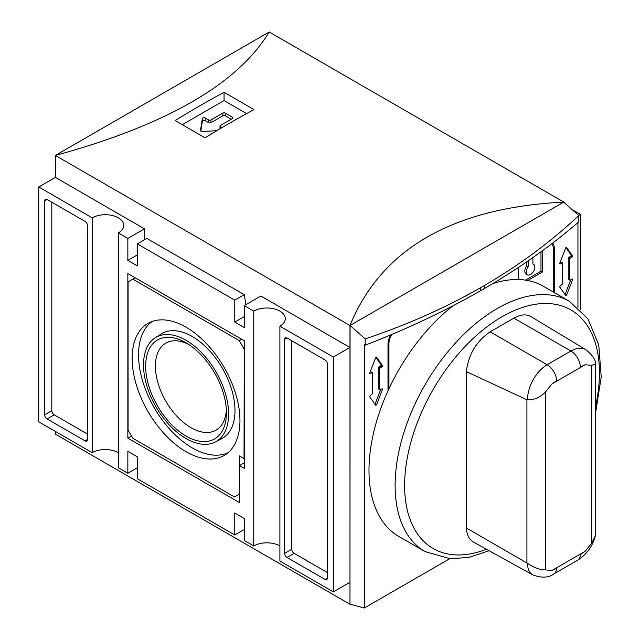<?xml version="1.0" encoding="UTF-8"?>
<svg xmlns="http://www.w3.org/2000/svg" width="640" height="640" viewBox="0 0 640 640"><rect width="100%" height="100%" fill="white"/><g stroke="black" fill="none" stroke-linecap="round" stroke-linejoin="round"><path stroke-width="0.96" d="M350.072 325.472L563.696 202.144L578.816 215.552C551.168 241.552 519.832 264.784 484.824 285.248L480.264 287.872C444.912 308.04 406.56 325.04 365.192 338.888L350.072 325.472L349.976 604.24L55.384 434.16L55.384 431.416M492.632 283.664A144.472 83.408 -60 0 1 518.656 279.536A144.472 83.408 -60 0 1 527.728 280.512A144.472 83.408 -60 0 1 543.376 286.272L569.504 301.36A144.472 83.408 -60 0 0 425.04 384.776A144.472 83.408 -60 0 0 425.04 551.592L398.904 536.504A144.472 83.408 -60 0 1 387.992 390.872A144.472 83.408 -60 0 1 388.936 388.808A144.472 83.408 -60 0 1 453.008 305.768M595.616 363.904L595.576 363.552C595.496 359.6 592.336 355.04 586.096 349.872A29.328 17.8 117.3 0 0 570.92 351.04A13.44 7.76 -120 0 1 580.408 366.912L585.152 364.768L591.68 365.368L595.616 363.904L595.616 533.664L595.368 535.752L591.68 543.176L585.152 551.304L580.408 554.608A13.44 7.76 -120 0 1 577.64 560.192C586.632 554.504 592.536 546.36 595.368 535.752M586.096 349.872L530.904 316.568C526.192 313.912 520.52 314.424 513.904 318.12L490.144 331.832L547.16 364.752A13.44 7.76 -120 0 1 556.656 380.632L551.936 383.944L585.152 364.768M513.904 318.12L570.92 351.04L547.16 364.752A29.328 17.8 117.3 0 0 527.48 399.736C533.968 400.12 539.944 397.568 545.416 392.072L551.936 383.944M532.944 574.96C541.736 578.168 548.712 577.816 553.88 573.904A13.44 7.76 -120 0 0 556.656 568.32L551.936 570.488L545.416 569.888C539.936 569.888 533.96 567.704 527.48 563.336L466.392 527.976C466.8 534.84 469.176 539.544 473.512 542.088L532.944 574.96A29.328 16.024 -57.5 0 1 527.48 563.336M527.48 399.736L526.92 399.776L526.92 562.744M388.936 388.808L388.936 343.632A12.096 6.984 120 0 1 391.944 334.384M390.728 334.896A13.44 7.76 120 0 0 387.992 344.176L387.992 390.872M552 244.184A13.44 7.76 120 0 0 551.84 243.712M554.288 292.576L554.288 248.168A13.44 7.76 120 0 0 552.728 243.04M231.192 119.232L225.256 115.808A1.68 0.968 0 0 0 222.88 115.808L211 122.664L211 119.92A1.68 0.968 0 0 1 208.624 119.92L205.216 117.952A1.68 0.968 0 0 0 203.456 117.728A1.68 0.968 0 0 0 202.36 118.552L200.488 130.424A1.68 0.968 0 0 0 200.48 130.504A1.68 0.968 0 0 0 202.312 131.472L216.792 130.712M200.816 131.088L202.36 121.296A1.68 0.968 0 0 1 203.456 120.472A1.68 0.968 0 0 1 205.216 120.696L208.624 122.664A1.68 0.968 0 0 0 211 122.664M221.976 127.632L220.504 126.776A1.68 0.968 0 0 1 220.008 126.096A1.68 0.968 0 0 1 220.504 125.408L232.376 118.552A1.68 0.968 0 0 0 232.872 117.864A1.68 0.968 0 0 0 232.376 117.176L225.256 113.064A1.68 0.968 0 0 0 222.88 113.064L211 119.92M246.616 113.6L224.064 100.584L182.296 124.696M205.056 137.84A1007.936 581.936 -60 0 1 254 109.584L224.064 92.304A1007.936 581.936 120 0 0 175.128 120.56L205.056 137.84M224.064 92.304L224.064 100.584M186.056 451.688A76.24 44.016 -120 0 0 225.104 454.904A76.24 44.016 -120 0 0 224.168 367.44A76.24 44.016 -120 0 0 148.888 322.896A76.24 44.016 -120 0 0 136 383.656A76.24 44.016 -120 0 0 186.056 451.688M152.176 321.464A75.928 43.84 -120 0 0 143.224 382.928A75.928 43.84 -120 0 0 192.232 447.872A75.928 43.84 -120 0 0 227.984 452.768M215.384 441.968L221.712 438.664A60.48 34.92 -120 0 0 222.464 368.424A60.48 34.92 -120 0 0 161.256 333.952L155.232 337.776A60.168 34.736 -120 0 0 146.952 386.224A60.168 34.736 -120 0 0 186.056 438.576A60.168 34.736 -120 0 0 215.384 441.968A60.168 34.736 -120 0 0 216.136 372.072A60.168 34.736 -120 0 0 155.232 337.776M188.568 344.352A50.232 29 -120 0 0 165.808 343.136A50.232 29 -120 0 0 158.112 383.384A50.232 29 -120 0 0 190.92 427.648A50.232 29 -120 0 0 216.04 430.136A50.232 29 -120 0 0 226.36 409.816M226.44 412.76A57.12 32.976 60 0 1 186.056 436.08A57.12 32.976 60 0 1 145.664 366.128A57.12 32.976 60 0 1 186.056 342.808A57.12 32.976 60 0 1 226.44 412.76M244.024 348.84L239.272 340.616L132.84 279.168L128.088 281.912L128.088 430.048L132.84 438.272L234.52 496.984L239.272 494.24L239.272 455.832L244.024 458.576L244.256 348.704M135.216 277.792L132.84 279.168M241.648 339.24L239.272 340.616M244.256 468.312L244.256 340.752L127.848 273.544L127.848 438.136L239.504 502.6L239.504 465.568L244.256 468.312M244.256 462.824L239.504 465.568M131.528 436.008L127.848 438.136M51.824 202.216L51.824 410.704A3.36 1.936 -120 0 0 54.2 414.824L87.464 434.024M87.464 225.536A3.36 1.936 -120 0 0 85.088 221.424L47.072 199.472A3.36 1.936 -120 0 0 45.392 199.304A3.36 1.936 -120 0 0 44.696 200.848L44.696 414.824A3.36 1.936 -120 0 0 47.072 418.936L85.088 440.88A3.36 1.936 -120 0 0 86.768 441.048A3.36 1.936 -120 0 0 87.464 439.512L87.464 225.536M291.776 340.752L291.776 549.24A3.36 1.936 -120 0 0 294.152 553.352L327.408 572.56M327.408 578.04L327.408 364.064A3.36 1.936 -120 0 0 325.032 359.952L287.024 338.008A3.36 1.936 -120 0 0 285.344 337.84A3.36 1.936 -120 0 0 284.648 339.376L284.648 553.352A3.36 1.936 -120 0 0 287.024 557.472L325.032 579.416A3.36 1.936 -120 0 0 326.712 579.584A3.36 1.936 -120 0 0 327.408 578.04L325.032 579.416M245.936 304.672L244.256 294.664L146.856 238.432L137.352 243.912L137.352 265.864L127.848 260.376L127.848 238.432L118.344 232.944A18.48 10.672 180 0 0 123.76 225.4A18.48 10.672 180 0 0 112.352 215.544A18.48 10.672 180 0 0 92.208 217.856L92.208 452.68A18.48 10.672 0 0 1 118.344 452.68M118.344 232.944L118.344 467.768L127.848 473.248L137.352 467.768M279.896 326.208L279.896 561.032L333.344 591.896L333.344 357.072L279.896 326.208A18.48 10.672 180 0 0 285.304 318.664A18.48 10.672 180 0 0 273.896 308.808A18.48 10.672 180 0 0 253.76 311.12L253.76 545.944A18.48 10.672 0 0 1 279.896 545.944M244.256 316.608L234.752 322.096L234.752 300.152L137.352 243.912M244.256 294.664L234.752 300.152M253.76 545.944L244.256 540.464L244.256 518.512L234.752 513.032L234.752 534.976L244.256 529.488M234.752 534.976L137.352 478.736L137.352 456.792L127.848 451.304L127.848 473.248M92.208 217.856L38.76 186.992L38.76 421.816L92.208 452.68M578.68 215.424L580.416 214.424L572.192 209.672M580.416 309.712L580.416 214.424M365.192 338.888L365.192 345.176A772.752 446.144 0 0 0 480.264 290.904L484.824 288.272A772.752 446.144 0 0 0 578.816 221.84L578.816 215.552M350.072 604.184L364.328 608L364.328 344.672L365.192 345.176M577.952 307.416L577.952 222.584M375.832 357.336L381.136 364.872L380.72 365.936L378.728 367.088L380.152 367.912L382.144 366.76L382.56 365.696L376.448 357.04L375.696 357.584L369.664 373.136L370.072 373.728L372.408 372.536L370.648 371.752L372.072 372.576M380.152 367.912L379.672 368.728L379.672 389.584L380.152 389.856L382.144 388.704L382.56 389.288L376.52 404.84L375.776 405.384L369.664 396.728L370.072 395.672L372.544 393.696L372.408 372.536M565.896 247.608L571.192 255.144L570.776 256.208L568.784 257.36L570.208 258.176L572.208 257.024L572.616 255.968L566.504 247.312L565.76 247.856L559.72 263.408L560.136 263.992L562.464 262.808L560.704 262.024L562.128 262.84M570.208 258.176L569.736 259L569.736 279.848L570.208 280.128L572.544 278.936L572.616 279.56L566.584 295.112L565.832 295.656L559.72 287L560.136 285.944L562.608 283.968L562.464 262.808M364.328 608L449.52 558.816M563.792 202.224L563.792 202.08C452.584 207.816 381.312 248.96 349.976 325.528L563.792 202.08L269.2 32C237.872 83.848 166.6 125 55.384 155.448L269.2 32M144.48 239.8L144.48 228.824L55.392 177.392L55.384 155.448L349.976 325.528L349.976 604.24M333.344 591.896L349.976 582.296L349.976 347.472L260.888 296.032L244.256 305.64L244.256 327.584L234.752 322.096M551.688 243.832A12.096 6.984 120 0 1 553.344 248.712L553.344 292.024M518.656 267.264L518.656 279.536M527.728 280.512L542.408 272.032L542.408 250.744M528.456 260.64A3.36 1.936 120 0 0 528.16 262.16L528.16 266.832A6.048 3.488 120 0 0 527.512 274.8A6.048 3.488 120 0 0 533.56 271.312A6.048 3.488 120 0 0 533.56 264.328A6.048 3.488 120 0 0 532.912 264.088L532.912 259.416A3.36 1.936 120 0 0 532.328 257.952M526.728 261.832L526.728 266.008A6.048 3.488 120 0 0 526.08 273.976L527.512 274.8M525.528 280.136L540.984 271.208L540.984 251.784M526.728 266.008L528.16 266.832M540.984 271.208L542.408 272.032M490.144 331.832C476.296 341.296 468.384 354.56 466.392 371.616L466.392 527.976M370.072 372.08L370.648 371.752M374.96 404.272L380.72 389.528M378.728 367.088L378.248 367.912L378.248 388.76L379.816 389.888M560.136 262.352L560.704 262.024M565.024 294.536L570.776 279.8M568.784 257.36L568.304 258.176L568.304 279.032L569.872 280.16M38.76 186.992L55.392 177.392M127.848 238.432L144.48 228.824M333.344 357.072L349.976 347.472M253.76 311.12L244.256 305.64M127.848 260.376L137.352 254.888M466.392 371.616L526.92 399.776M486.448 549.24A137.752 79.528 -60 0 1 406.576 461.904A137.752 79.528 -60 0 1 525.248 306.584A137.752 79.528 -60 0 1 595.616 406.36M591.68 365.368L591.68 543.176M545.416 392.072L545.416 569.888M388.032 343.104L388.936 343.632M553.28 247.584L554.288 248.168M232.376 118.552L232.376 117.176M220.504 128.504L220.504 126.776M202.36 121.296L202.36 118.552M205.216 120.696L205.216 117.952M208.624 122.664L208.624 119.92M222.88 115.808L222.88 113.064M225.256 115.808L225.256 113.064M87.464 439.512L85.088 440.88M54.2 414.824L47.072 418.936M51.824 410.704L44.696 414.824M47.072 199.472L44.696 200.848M294.152 553.352L287.024 557.472M291.776 549.24L284.648 553.352M287.024 338.008L284.648 339.376M480.264 287.872L480.264 290.904M484.824 285.248L484.824 288.272M570.776 256.208L572.208 257.024M527.128 261.56L528.16 262.16M378.248 367.912L379.672 368.728M378.248 388.76L379.672 389.584M381.848 388.88L382.56 389.288M375.096 404.016L376.52 404.84M369.6 373.448L370.072 373.728M381.136 364.872L382.56 365.696M380.72 365.936L382.144 366.76M568.304 258.176L569.736 259M568.304 279.032L569.736 279.848M571.904 279.144L572.616 279.56M565.152 294.288L566.584 295.112M559.656 263.72L560.136 263.992M571.192 255.144L572.616 255.968M551.936 570.488L585.152 551.304M595.616 412.632L601.24 376.936L598.744 344.944L588.024 318.984L569.504 301.36M425.04 551.592L450.68 558.88L469.488 557.208L489.072 550.696M220.008 126.096L220.008 128.8M533.56 264.328L532.912 263.952M577.64 560.192L553.88 573.904"/></g></svg>
